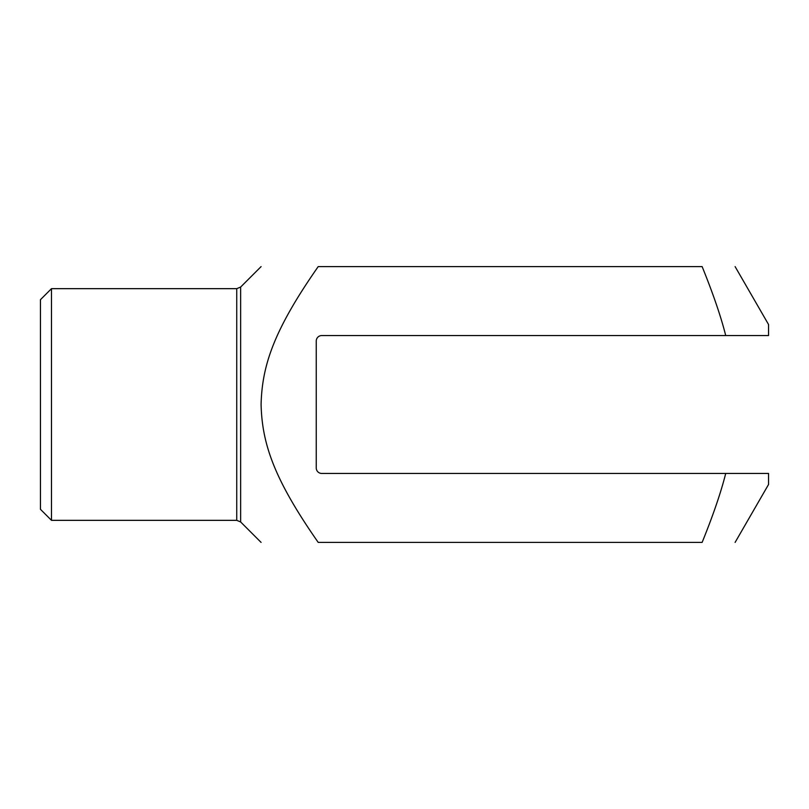 <?xml version="1.0" encoding="UTF-8"?>
<svg xmlns="http://www.w3.org/2000/svg" width="809" height="809" viewBox="0 0 809 809"><rect width="100%" height="100%" fill="white"/><g stroke="black" fill="none" stroke-linecap="round" stroke-linejoin="round"><path stroke-width="1.21" d="M735.108 542.394L768.55 484.48L768.55 473.447L725.713 473.447C721.011 492.216 713.154 515.202 702.131 542.394L318.21 542.394C273.634 478.584 262.076 443.292 261.085 404.5C262.076 365.708 273.634 330.416 318.21 266.606L702.131 266.606C713.154 293.798 721.011 316.784 725.713 335.553L768.55 335.553L768.55 324.52L735.108 266.606M40.45 404.5L40.45 509.306L51.483 520.339L51.483 288.661L40.45 299.694L40.45 404.5M725.713 335.553L321.76 335.553A5.511 5.511 0 0 0 316.248 341.064L316.248 467.936A5.511 5.511 0 0 0 321.76 473.447L725.713 473.447M236.734 520.339L240.637 521.947L240.637 287.053L236.734 288.661L236.734 520.339L51.483 520.339M236.734 288.661L51.483 288.661M240.637 521.947L261.085 542.394M240.637 287.053L261.085 266.606"/></g></svg>
